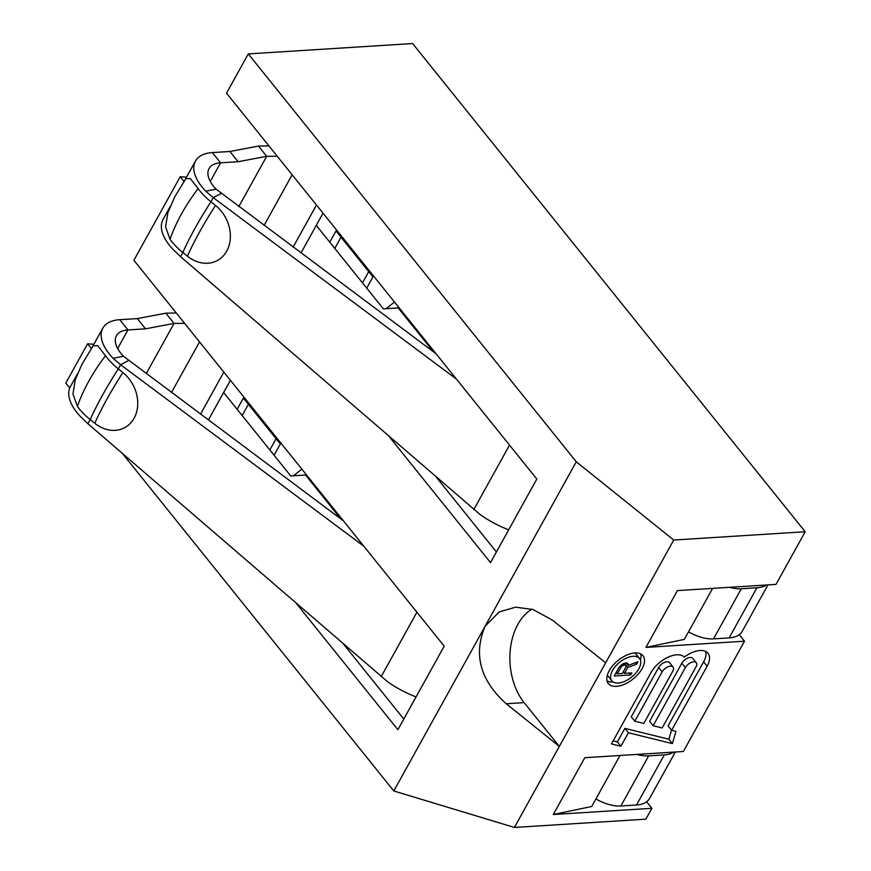 <?xml version="1.0" encoding="UTF-8"?>
<svg xmlns="http://www.w3.org/2000/svg" width="871" height="871" viewBox="0 0 871 871"><rect width="100%" height="100%" fill="white"/><g stroke="black" fill="none" stroke-linecap="round" stroke-linejoin="round"><path stroke-width="1.31" d="M576.275 461.782L673.729 540.031L514.413 827.45L393.801 790.977L576.275 461.782L248.289 53.904L226.525 93.175L536.819 479.05L490.515 562.612L389.097 436.491M393.801 790.977L122.441 453.519M69.745 387.998L65.815 383.098L87.579 343.827L91.313 348.476M296.467 603.603L397.884 729.713L444.199 646.162L133.894 260.277L180.21 176.726L183.944 181.364M248.289 53.904L412.614 43.55L805.185 531.745L776.007 584.387L677.42 590.592L645.923 647.414L744.52 641.198L739.272 634.676M645.923 647.414L684.356 639.379L712.62 588.382M316.26 225.393L383.382 308.857L398.167 307.931L433.453 351.797M397.503 307.975L398.58 307.136M386.005 308.693L394.509 302.074M334.072 247.538L335.324 247.462M514.413 827.45L645.868 819.165L651.889 808.299L646.641 801.777M744.52 641.198L683.376 751.488L584.789 757.705L553.292 814.516L591.725 806.481L620 755.484M651.889 808.299L553.292 814.516M223.64 392.494L290.751 475.969L305.547 475.033L340.822 518.898M304.883 475.076L305.95 474.238M293.375 475.795L301.878 469.186M241.452 414.65L242.704 414.574M93.894 344.252L87.579 343.827M186.525 177.151L180.21 176.726M696.277 662.744A7.186 3.854 141.2 0 1 695.994 666.914L662.156 727.96L653.141 725.728L685.368 667.578L681.841 663.201A7.186 3.854 -38.8 0 1 687.48 658.171A7.186 3.854 -38.8 0 1 692.761 658.356L696.277 662.744A7.186 3.854 141.2 0 0 691.008 662.559A7.186 3.854 141.2 0 0 685.368 667.578M673.054 667.034A7.186 3.854 141.2 0 1 672.771 671.203L643.821 723.431L634.796 721.21L662.145 671.868L658.618 667.48A7.186 3.854 -38.8 0 1 664.257 662.461A7.186 3.854 -38.8 0 1 669.538 662.646L673.054 667.034A7.186 3.854 141.2 0 0 667.785 666.838A7.186 3.854 141.2 0 0 662.145 671.868M618.258 683.027A17.779 9.537 141.2 0 0 635.754 673.141A17.779 9.537 141.2 0 0 639.521 658.509A17.779 9.537 141.2 0 0 633.075 656.288A17.779 9.537 141.2 0 0 615.579 666.173A17.779 9.537 141.2 0 0 611.812 680.795A17.779 9.537 141.2 0 0 618.258 683.027M624.453 673.359L627.741 667.436L636.625 664.192L637.975 661.753L628.198 665.4L628.263 664.05L626.597 662.809L621.97 664.442L618.835 667.665L614.207 676.016L630.637 674.981L631.802 672.891L624.453 673.359L623.255 671.868M626.02 666.881L622.362 673.49L617.114 673.816L621.709 666.141L625.084 664.921L625.944 665.204L626.02 666.881M673.729 540.031L805.185 531.745M620.914 746.262L628.394 732.761L672.368 743.605L675.983 731.368L671.617 730.29L707.132 666.217A22.254 11.933 141.2 0 0 708.025 653.304A22.254 11.933 141.2 0 0 684.334 657.072A22.254 11.933 141.2 0 0 667.905 657.257A22.254 11.933 141.2 0 0 651.007 672.575L611.453 743.921L620.914 746.262L617.387 741.874L624.866 728.374L668.841 739.218L671.519 730.17M634.926 652.945A22.221 11.922 141.2 0 0 613.053 665.302A22.221 11.922 141.2 0 0 608.35 683.583A22.221 11.922 141.2 0 0 616.407 686.359A22.221 11.922 141.2 0 0 638.28 674.012A22.221 11.922 141.2 0 0 642.983 655.721A22.221 11.922 141.2 0 0 634.926 652.945M628.394 732.761L624.866 728.374M613.173 740.829L617.387 741.874M671.617 730.29L668.09 725.902L703.605 661.829A22.254 11.933 141.2 0 0 705.771 651.508M672.368 743.605L668.841 739.218M653.141 725.728L649.614 721.34L681.841 663.201M634.796 721.21L631.268 716.822L658.618 667.48M634.676 652.956A17.779 9.537 -38.8 0 1 635.993 654.132L639.521 658.509M611.812 680.795L608.285 676.408A17.779 9.537 -38.8 0 1 607.425 674.873M607.076 680.991A22.221 11.922 141.2 0 0 612.879 681.982A22.221 11.922 141.2 0 0 613.13 681.96M640.381 660.044A22.221 11.922 141.2 0 0 640.729 653.925M627.741 667.436L624.322 663.19M630.637 674.981L629.102 673.065M628.198 665.4L626.14 662.842M636.625 664.192L635.427 662.7M625.084 664.921L623.843 663.375M624.039 664.987L623.092 663.811M622.798 665.4L622.014 664.421M621.709 666.141L620.979 665.237M620.783 667.208L619.956 666.173M617.114 673.816L616.113 672.575M506.225 703.757L524.135 702.625L559.334 746.403L506.225 703.757C480.269 680.393 473.214 654.6 485.038 626.38L499.127 611.975L515.578 607.174L533.019 609.504L552.541 620.206L605.65 662.853M524.135 702.625A55.559 37.322 86.4 0 1 531.909 609.156M767.961 584.887L742.19 631.366A37.78 19.304 -151 0 1 729.136 637.899L713.523 638.879A31.116 15.896 -151 0 1 688.526 631.845M729.55 587.315A31.116 15.896 29 0 0 741.308 588.752L756.921 587.762A37.78 19.304 29 0 0 766.426 584.985M329.782 242.203L336.01 230.967L372.94 276.902L366.713 288.127M508.686 529.818A68.896 35.199 -151 0 1 480.335 514.739L180.526 256.629L173.329 249.694A48.896 24.976 -151 0 1 163.029 219.536L170.368 206.285M277.25 156.257L266.689 156.312L238.131 161.723L220.581 162.823A33.338 17.028 29 0 0 209.051 168.582A33.338 17.028 29 0 0 216.073 189.149L436.055 353.746M293.124 247.103L316.456 205.012M268.91 145.893L258.469 146.078L266.689 156.312L238.817 206.59M238.131 161.723L229.911 151.489L212.35 152.588A48.896 24.976 29 0 0 195.452 161.048A48.896 24.976 29 0 0 205.752 191.206L213.232 197.641L456.448 379.103M258.469 146.078L229.911 151.489M216.073 189.149L205.752 191.206M221.223 193.46L213.232 197.641L210.934 201.778L215.507 205.447A33.729 27.48 -117.6 0 1 226.732 251.109A33.729 27.48 -117.6 0 1 187.396 256.161L182.823 252.492A48.896 24.976 -151 0 1 170.03 239.307A172.24 100.503 -35.7 0 1 181.495 213.939A172.24 100.503 144.3 0 1 198.142 188.593L190.27 178.511L185.773 178.762L174.646 197.042L167.907 212.622L165.566 226.841L170.03 239.307M180.526 256.629L182.823 252.492A172.24 47.263 -51.2 0 1 210.934 201.778A48.896 24.976 -151 0 1 198.142 188.593M300.985 252.96L323.032 213.188M334.791 248.431L341.018 237.195M436.327 477.221L496.416 551.953M343.697 644.333L403.785 719.054M237.152 409.305L243.379 398.08L280.31 444.003L274.082 455.239M636.93 754.417A31.116 15.896 29 0 0 648.677 755.854L664.29 754.874A37.78 19.304 29 0 0 673.795 752.098M416.055 696.92A68.896 35.199 -151 0 1 387.704 681.841L87.895 423.731L80.698 416.795A48.896 24.976 -151 0 1 70.399 386.637L77.748 373.387M184.619 323.359L174.069 323.413L145.501 328.824L127.95 329.935A33.338 17.028 29 0 0 116.431 335.694A33.338 17.028 29 0 0 123.453 356.261L343.424 520.847M200.504 414.215L223.825 372.124M176.29 312.994L165.838 313.179L174.069 323.413L146.197 373.692M145.501 328.824L137.28 318.59L119.73 319.701A48.896 24.976 29 0 0 102.822 328.149A48.896 24.976 29 0 0 113.121 358.319L120.601 364.742L363.817 546.204M165.838 313.179L137.28 318.59M123.453 356.261L113.121 358.319M128.592 360.561L120.601 364.742L118.304 368.879L122.876 372.548A33.729 27.48 -117.6 0 1 134.112 418.211A33.729 27.48 -117.6 0 1 94.765 423.262L90.192 419.593A48.896 24.976 -151 0 1 77.399 406.409A172.24 100.503 -35.7 0 1 88.864 381.052A172.24 100.503 144.3 0 1 105.511 355.695L97.639 345.613L93.143 345.863L82.016 364.143L75.276 379.723L72.946 393.942L77.399 406.409M87.895 423.731L90.192 419.593A172.24 47.263 -51.2 0 1 118.304 368.879A48.896 24.976 -151 0 1 105.511 355.695M208.354 420.072L230.401 380.289M675.33 752L649.57 798.467A37.78 19.304 -151 0 1 636.505 805L620.892 805.98A31.116 15.896 -151 0 1 595.895 798.957M242.16 415.532L248.387 404.307M707.132 666.217L703.605 661.829M729.136 637.899L756.921 587.762M713.523 638.879L741.308 588.752M509.524 445.114L473.813 509.546M212.35 152.588L220.581 162.823L210.281 181.418M292.155 174.799L264.087 225.437M187.396 256.161A172.24 47.263 -51.2 0 1 199.731 231.697A172.24 47.263 128.8 0 1 215.507 205.447M362.478 282.868L368.705 271.632M416.904 612.215L381.182 676.658M119.73 319.701L127.95 329.935L117.65 348.52M199.535 341.9L171.456 392.549M94.765 423.262A172.24 47.263 -51.2 0 1 107.111 398.798A172.24 47.263 128.8 0 1 122.876 372.548M636.505 805L664.29 754.874M620.892 805.98L648.677 755.854M269.858 449.969L276.074 438.744M185.131 179.655L195.452 161.048M92.5 346.756L102.822 328.149"/></g></svg>
